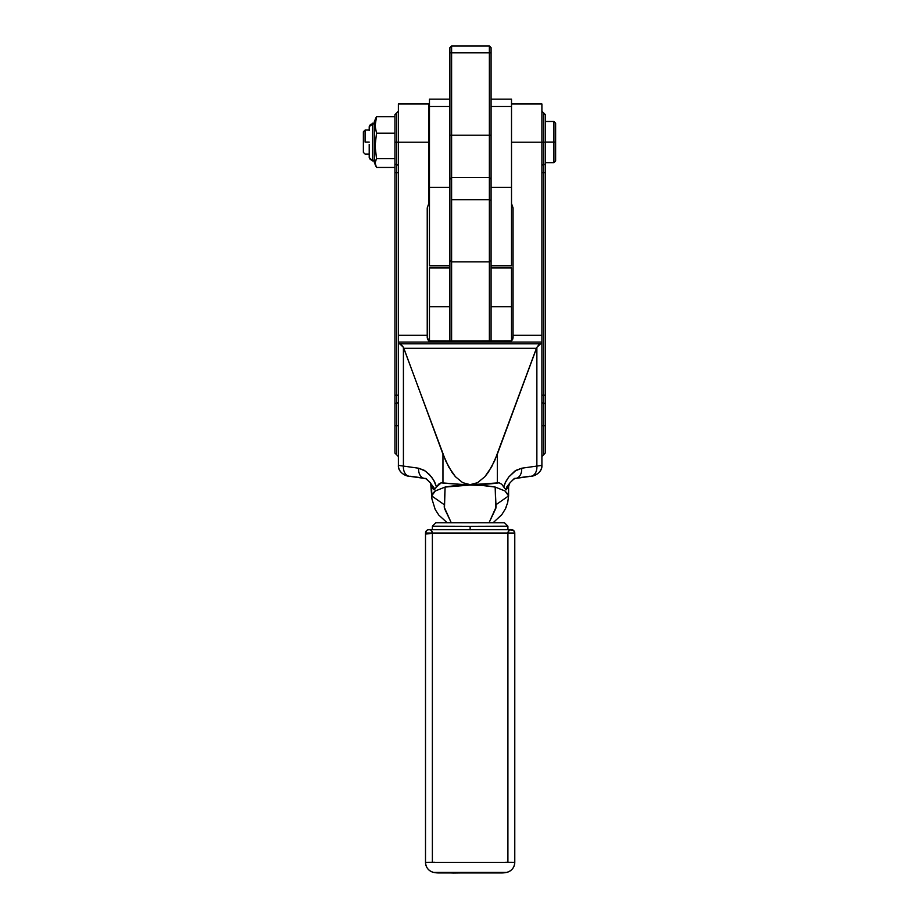 <?xml version="1.0" encoding="UTF-8"?>
<svg xmlns="http://www.w3.org/2000/svg" width="919" height="919" viewBox="0 0 919 919"><rect width="100%" height="100%" fill="white"/><g stroke="black" fill="none" stroke-linecap="round" stroke-linejoin="round"><path stroke-width="1.38" d="M541.9 142.135L543.611 142.169L543.611 112.899L543.611 142.169L541.9 142.181L541.9 111.176L541.9 141.974M541.9 425.761L543.611 425.75L543.611 454.836L543.611 425.554L543.611 454.836L543.611 425.75L541.9 425.761L541.9 456.548L541.9 425.554M545.323 163.237L545.323 163.352A1.712 1.333 180 0 1 543.611 164.685A1.712 1.333 0 0 0 541.9 166.006A1.712 1.333 180 0 1 543.611 164.685L543.611 142.169L545.323 142.169L543.611 142.169L543.611 403.165A1.712 1.321 0 0 1 541.9 401.844A1.712 1.321 180 0 0 543.611 403.165L543.611 425.75L545.323 425.75L545.323 404.486A1.712 1.321 180 0 0 543.611 403.165L543.611 425.75L545.323 425.75L545.323 141.985M545.323 425.566L545.323 452.251M394.952 141.985L394.952 404.486A1.712 1.321 0 0 1 396.675 403.165L396.675 425.75L394.952 425.75L396.675 425.75L396.675 454.836L396.675 425.554L396.675 454.836L396.675 425.75L398.387 425.761L396.675 425.75L396.675 403.165A1.712 1.321 180 0 0 398.387 401.844A1.712 1.321 0 0 1 396.675 403.165L396.675 172.634L398.387 172.634L396.675 172.634L396.675 112.899L396.675 142.169L394.952 142.169L398.387 142.181L396.675 142.169L396.675 164.685A1.712 1.333 180 0 1 398.387 166.017A1.712 1.333 0 0 0 396.675 164.685A1.712 1.333 180 0 1 394.952 163.352A1.712 1.333 0 0 0 396.675 164.685L396.675 172.634L394.952 172.623L394.952 425.566M541.9 410.207L541.9 342.063L398.387 342.063L398.387 335.309L427.232 335.309L427.45 338.985L428.771 340.846L449.54 340.915L511.515 340.846L512.836 338.985L513.055 335.309L541.9 335.309L541.9 142.204L511.515 142.204L541.9 142.204L541.9 103.973L541.9 465.37L541.9 343.212L538.752 344.935L536.868 347.359L536.868 466.082L541.9 465.37L536.868 466.082A10.304 7.249 82 0 1 531.136 476.237A10.304 7.249 82 0 1 529.585 476.26A10.304 7.249 -98 0 0 531.021 476.26A10.304 7.249 -98 0 0 536.868 466.082L536.868 347.359L540.521 343.821L399.765 343.821L398.387 343.212L398.387 342.063L541.9 342.063L541.9 395.09M398.387 103.973L398.387 142.204L428.771 142.204L428.771 103.973L398.387 103.973L398.387 142.204L428.771 142.204L428.771 103.973L428.771 141.951M394.952 408.633L394.952 404.371M398.387 111.176L394.952 114.611L394.952 172.623L396.675 172.634L396.675 395.193L398.387 395.204L398.387 342.063L398.387 465.37L403.418 466.082L403.418 347.359L403.855 348.301L536.432 348.301L536.868 347.359L497.328 454.158L497.328 483.061L499.097 482.808L501.728 484.256L503.761 487.059L504.945 483.279L508.747 476.995L516.053 470.298L521.682 468.219L536.868 466.082L521.682 468.219A10.304 7.249 82 0 1 515.835 478.397A10.304 7.249 82 0 1 514.399 478.397A10.304 7.249 -98 0 0 515.961 478.385A10.304 7.249 -98 0 0 521.682 468.219L514.755 471.137L508.747 476.995L505.749 481.636L503.761 487.059L506.047 489.884L506.737 487.013L510.194 482.555M398.387 395.204L396.675 395.193L396.675 403.165A1.712 1.321 180 0 0 394.952 404.486L394.952 453.113L398.387 456.548M545.323 404.371L545.323 404.486A1.712 1.321 0 0 0 543.611 403.165L543.611 395.193L545.323 395.193L541.9 395.204L543.611 395.193L543.611 172.634L545.323 172.623L541.9 172.634L543.611 172.634L543.611 164.685A1.712 1.333 0 0 0 545.323 163.352L545.323 114.611L541.9 111.176M541.9 456.548L545.323 452.918M541.9 401.844L541.9 342.063L541.9 343.212L540.521 343.821L399.765 343.821L403.418 347.359L401.534 344.935L398.387 343.212L398.387 465.37A10.304 10.201 180 0 0 407.128 475.456M398.387 401.718L398.387 142.204L398.387 335.309L427.232 335.309L427.232 207.901L428.771 203.558L428.771 142.204L428.771 203.558L427.232 207.901L427.232 337.778L428.001 339.961L428.771 339.961L428.771 340.846L449.54 340.915L511.515 340.846L511.515 339.961L512.285 339.961L513.055 337.778L513.055 207.901L513.055 335.309L541.9 335.309L541.9 342.063M513.055 207.901L511.515 203.558L513.055 207.901L513.055 242.191M541.9 396.043L541.9 398.754M541.9 400.362L541.9 401.718M541.9 172.531L541.9 170.647M541.9 166.534L541.9 168.855M541.9 172.634L541.9 166.017M533.158 475.456A10.304 10.201 180 0 0 541.9 465.37C542.52 471.263 535.811 476.122 531.021 476.26L515.835 478.397C515.088 478.018 513.066 479.569 509.804 483.038L514.399 478.397M398.387 342.063L398.387 395.09M513.055 337.503L511.515 340.375L513.055 337.503M545.323 404.486L545.323 163.352M511.515 269.244L511.515 306.751L491.079 306.751L491.079 340.846L491.079 200.629L489.367 199.756L489.367 261.869L489.367 199.756L451.608 199.756L451.608 261.869L489.367 261.869L491.079 260.399L491.079 340.846L491.079 306.751L511.515 306.751L511.515 340.65M429.908 482.314L434.09 487.966L434.239 489.884L431.689 486.576M508.575 486.875L506.047 489.884L509.804 483.038L508.598 486.576M431.861 485.726L432.01 487.782L434.239 489.884L436.525 487.059L434.549 481.636L431.551 477.018L425.531 471.148L418.604 468.219L424.233 470.31L429.288 474.388L433.584 479.959L436.525 487.059L441.189 482.808L442.958 483.061L442.958 454.158L403.855 348.301L536.432 348.301L494.583 460.913L488.311 472.297L484.853 476.72L477.57 482.682L470.149 484.646L462.716 482.682L455.433 476.72L451.976 472.297L445.704 460.913L403.418 347.359L403.418 466.082L418.604 468.219A10.304 7.249 98 0 0 424.325 478.385A10.304 7.249 98 0 0 425.888 478.397A10.304 7.249 -82 0 1 424.44 478.397A10.304 7.249 -82 0 1 418.604 468.219L403.418 466.082A10.304 7.249 98 0 0 409.265 476.26A10.304 7.249 98 0 0 410.701 476.26L423.062 478.006M428.771 340.846L428.771 339.961M517.225 478.006L529.585 476.26M508.345 497.225L508.368 494.64L504.945 490.953L495.169 487.059L481.832 485.416L470.137 485.071L497.328 483.061L497.328 454.158L491.562 466.99L484.853 476.72L477.57 482.682L470.149 484.646L472.355 484.635C483.026 484.52 491.941 483.911 499.097 482.808L501.728 484.256L506.047 489.884L508.127 485.14M496.444 504.405L508.598 495.904L504.933 490.941L495.169 487.059C485.68 485.508 477.329 484.853 470.137 485.071L445.106 487.059L435.342 490.953L432.619 493.354L431.689 496.019M410.701 476.26A10.304 7.249 -82 0 1 409.15 476.237A10.304 7.249 -82 0 1 403.418 466.082L398.387 465.37C397.766 471.263 404.475 476.122 409.265 476.26L424.44 478.397C425.29 478.075 427.301 479.626 430.483 483.038L434.239 489.884L438.685 484.141L441.189 482.808L470.137 485.071C462.935 484.853 454.595 485.508 445.106 487.059L444.463 508.425L451.286 522.819L444.222 507.15L445.106 487.059L435.353 490.941L431.689 495.904L431.93 497.213M443.843 504.405L431.689 495.904L431.689 486.588L430.483 483.038L425.888 478.397M428.771 340.375L427.232 337.503L428.771 340.375M460.856 484.485L470.149 484.646L462.716 482.682L455.433 476.72L448.725 466.99L442.958 454.158L442.958 483.061L460.844 484.485M499.097 482.808L472.355 484.635L499.097 482.808M489 522.819L495.812 508.425L495.169 487.059L496.053 507.15L489 522.819M394.952 395.193L396.675 395.193L394.952 395.193M447.944 522.739L504.474 522.762L507.908 526.196L470.137 526.323L470.137 529.769L470.137 526.323L507.908 526.196L504.474 522.773L435.813 522.773L432.378 526.196L470.137 526.323L432.378 526.196L435.813 522.762L492.343 522.739M493.101 522.739L447.174 522.739M429.46 142.077L428.771 142.077L429.46 142.077M365.084 142.077L365.084 130.061L363.373 131.773L363.373 152.382L365.084 154.093L363.373 152.382L363.373 131.773L365.084 130.061L365.084 142.077L369.208 142.077M553.916 142.077L545.323 142.077L553.916 142.077L553.916 162.674L553.916 121.48L553.916 142.077L555.627 142.077L553.916 142.077M555.627 160.963L555.627 123.192L555.627 160.963L553.916 162.674L545.323 162.674M369.208 127.19L369.208 127.201A3.435 3.308 0 0 1 372.643 123.904L372.643 160.963L372.643 160.262L374.355 160.262M365.084 154.093L369.208 154.093L369.208 156.494M369.208 129.774L369.208 129.142M369.208 126.707L372.643 123.904A3.435 3.308 180 0 0 369.208 127.201L369.208 126.707M374.355 123.904L372.643 123.904L374.355 123.904M375.48 165.259L376.503 167.465L394.952 167.465L376.503 167.465L375.101 163.042L376.503 158.585L375.101 145.926L376.503 133.198L394.952 133.198L376.503 133.198L375.124 125.88L375.974 118.528L374.355 122.353L374.355 162.56L375.699 165.845L375.193 161.928L376.503 158.585L375.101 145.926L376.503 133.198L375.124 125.88L376.503 116.69L375.101 121.113M374.355 121.653L376.503 116.69L394.952 116.69L376.503 116.69L375.699 118.31L374.355 121.595L374.355 162.502L375.136 163.628M369.208 149.315L369.208 150.406M369.208 144.444L369.208 147.097M369.208 156.954L369.208 146.259L369.208 156.954A3.435 3.308 180 0 0 372.643 160.262M369.208 127.339L369.208 128.603M369.208 130.567L369.208 127.913M372.643 160.848L372.643 123.904M374.355 160.963L372.643 160.963L369.208 157.471M376.503 158.585L394.952 158.585L376.503 158.585M375.193 122.227L375.469 123.341M449.885 182.031L449.885 340.915L449.885 260.399L451.608 261.869L451.608 340.915L451.608 181.112M491.079 181.525L491.079 200.629L489.367 199.756L489.367 177.608L489.367 199.756L451.608 199.756L451.608 135.208L449.885 135.208L449.885 52.82L449.885 135.208L451.608 135.208L451.608 177.608L449.885 179.32L449.885 260.399L451.608 261.869L489.367 261.869L489.367 340.915L489.367 261.869L491.079 260.399L491.079 179.32L489.367 177.608L489.367 181.112M429.46 99.183L429.46 265.729L449.885 265.729M449.885 99.16L429.46 99.16L429.46 106.501L449.885 106.501L449.885 187.35L429.46 187.35L429.46 106.501L449.885 106.501L449.885 187.35L429.46 187.35L429.46 265.729M511.515 99.183L511.515 106.501L491.079 106.501L491.079 187.35L491.079 106.501L511.515 106.501L511.515 187.35L491.079 187.35L511.515 187.35L511.515 265.832L511.515 99.16L491.079 99.16M491.079 265.729L511.515 265.729M511.515 339.961L511.515 267.923L491.079 267.923M449.885 52.82L449.885 47.662L451.608 45.95L449.885 47.662L449.885 52.82L451.608 52.82L449.885 52.82M451.608 135.208L451.608 45.95L451.608 52.82L489.367 52.82L489.367 135.208L451.608 135.208L451.608 52.82L489.367 52.82L489.367 45.95L451.608 45.95L489.367 45.95L489.367 52.82L491.079 52.82L491.079 135.208L451.608 135.208M489.367 177.608L489.367 52.82L491.079 52.82L491.079 47.662L489.367 45.95L491.079 47.662L491.079 135.208L489.367 135.208L489.367 177.608L451.608 177.608M429.46 269.244L429.46 340.846L429.46 306.751L449.885 306.751L449.885 340.915L449.885 306.751L429.46 306.751L429.46 267.923L449.885 267.923M511.01 529.654A3.435 3.435 0 0 1 514.778 533.066L514.778 862.332L505.737 862.252L514.778 862.332A10.304 10.304 0 0 1 506.645 872.407A10.304 10.304 180 0 0 514.778 862.332L425.508 862.332A10.304 10.304 180 0 0 433.642 872.407L506.645 872.407L433.642 872.407A10.304 10.304 0 0 1 425.508 862.332L514.778 862.332L514.778 533.066L425.508 533.066A3.435 3.435 0 0 1 429.276 529.654M425.508 533.066L425.508 862.332L425.508 533.066L514.778 533.066A3.435 3.435 180 0 0 511.343 529.631A3.435 3.435 180 0 0 507.908 533.066L432.378 533.066A3.435 3.435 180 0 0 428.943 529.631A3.435 3.435 180 0 0 425.508 533.066L426.634 530.527L427.898 529.803L432.378 529.574M434.549 862.252L425.508 862.332L434.549 862.252M433.653 872.407A24.032 24.032 180 0 0 438.708 872.947L501.579 872.947A24.032 24.032 180 0 0 506.633 872.407L453.423 873.039L433.642 872.407C428.587 870.959 425.876 867.605 425.508 862.332M501.303 872.958L438.983 872.958M511.515 103.973L541.9 103.973M508.598 486.588L508.598 495.904M506.128 507.254L505.473 508.701M508.598 496.019L507.69 502.567L505.381 508.896L501.797 514.686L493.032 522.796M432.378 533.307L425.508 534.088M431.689 495.904L430.678 483.302L431.919 498.937L435.238 509.574L438.845 515.134L447.243 522.796M504.474 522.762L507.908 526.196L507.908 529.689M507.908 533.146L507.908 862.413M432.378 862.413L432.378 533.146M432.378 529.689L432.378 526.196L435.813 522.762M429.46 155.805L428.771 155.805M429.46 128.35L428.771 128.35M369.208 130.061L365.084 130.061M545.323 121.48L553.916 121.48L555.627 123.192M374.355 123.192L372.643 123.192M429.46 265.832L449.885 265.832M491.079 265.832L511.515 265.832M514.778 862.332C514.41 867.605 511.699 870.959 506.645 872.407M514.778 533.066L513.664 530.539L507.908 529.574M507.908 533.066C508.965 530.355 510.022 529.218 511.079 529.643L429.207 529.643C430.437 529.424 431.493 530.562 432.378 533.066"/></g></svg>
